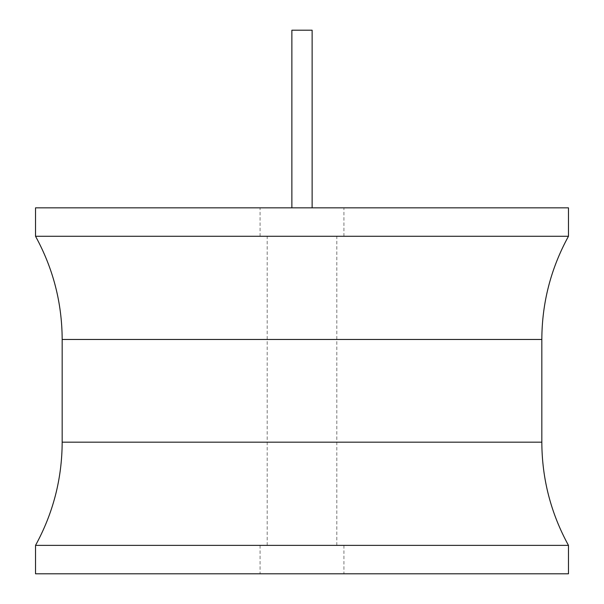 <?xml version="1.0" encoding="UTF-8"?>
<svg xmlns="http://www.w3.org/2000/svg" width="604" height="604" viewBox="0 0 604 604"><rect width="100%" height="100%" fill="white"/><g stroke="black" fill="none" stroke-linecap="round" stroke-linejoin="round"><path stroke-width="0.45" stroke-dasharray="3.02 2.27" d="M568.47 207.844L35.53 207.844M302 207.844L260.075 207.844L302 207.844M568.47 236.27L35.53 236.27M35.53 545.374L568.47 545.374M35.53 573.8L568.47 573.8M302 573.8L260.075 573.8L302 573.8M302 545.374L260.075 545.374L302 545.374M302 236.27L260.075 236.27L302 236.27M312.125 207.844L312.125 30.2L291.875 30.2L312.125 30.2L291.875 30.2L291.875 207.844M541.826 339.471L62.174 339.471M62.174 442.173L541.826 442.173M260.075 545.374L260.075 573.8M343.925 545.374L343.925 573.8M336.821 545.374L336.821 236.27M260.075 236.27L260.075 207.844M343.925 236.27L343.925 207.844M267.179 545.374L267.179 236.27"/><path stroke-width="0.91" d="M35.53 207.844L568.47 207.844L568.47 236.27L35.53 236.27L35.53 207.844M568.47 545.374L35.53 545.374L35.53 573.8L568.47 573.8L568.47 545.374C550.856 513.226 541.977 478.829 541.826 442.173L62.174 442.173C62.023 478.829 53.144 513.226 35.53 545.374M291.875 207.844L291.875 30.2L312.125 30.2L312.125 207.844M35.53 236.27C53.144 268.418 62.023 302.815 62.174 339.471L541.826 339.471L541.826 442.173M62.174 339.471L62.174 442.173M541.826 339.471C541.977 302.815 550.856 268.418 568.47 236.27"/></g></svg>
